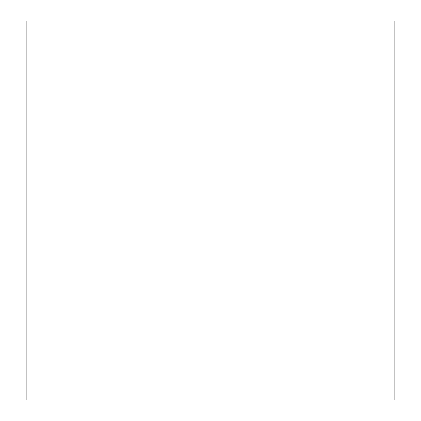 <?xml version="1.0" encoding="UTF-8"?>
<svg xmlns="http://www.w3.org/2000/svg" width="421" height="421" viewBox="0 0 421 421"><rect width="100%" height="100%" fill="white"/><g stroke="black" fill="none" stroke-linecap="round" stroke-linejoin="round"><path stroke-width="0.63" d="M394.856 399.95L394.856 21.05L26.144 21.05L26.144 399.95L394.856 399.95"/></g></svg>
